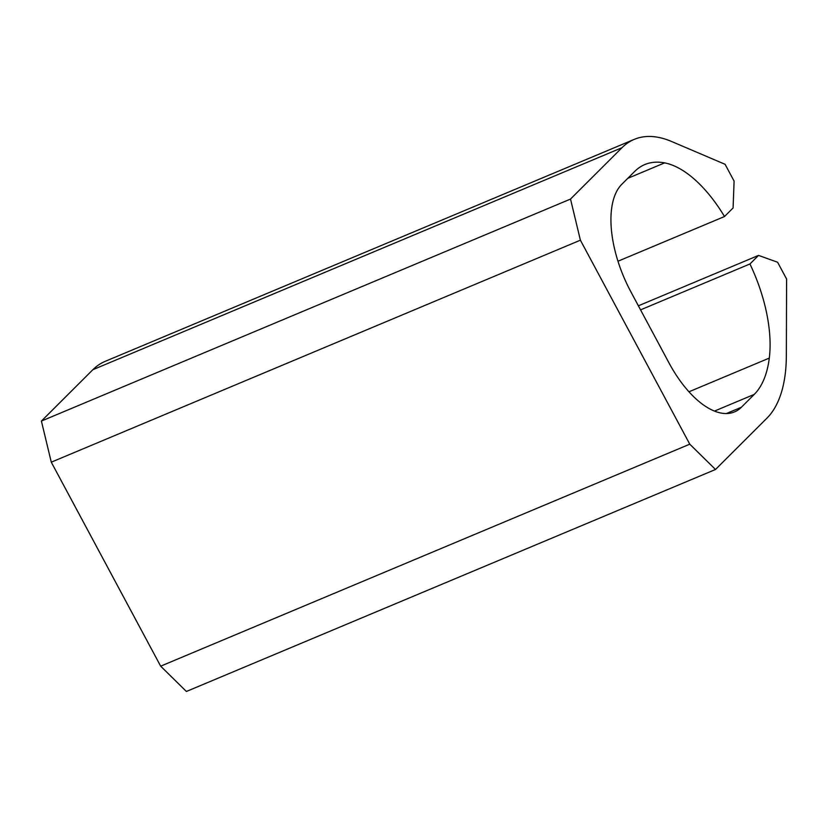 <?xml version="1.0" encoding="UTF-8"?>
<svg xmlns="http://www.w3.org/2000/svg" width="828" height="828" viewBox="0 0 828 828"><rect width="100%" height="100%" fill="white"/><g stroke="black" fill="none" stroke-linecap="round" stroke-linejoin="round"><path stroke-width="1.24" d="M689.776 444.181L160.663 666.167L51.284 462.179L580.397 240.182L689.776 444.181L715.506 469.486L186.393 691.473L160.663 666.167M640.551 309.869L749.951 263.966A109.234 52.785 -112.8 0 1 769.295 358.089A128.35 62.028 -112.8 0 1 754.256 394.397L741.391 407.241A87.385 42.228 -112.8 0 1 734.498 411.92A87.385 42.228 -112.8 0 1 669.014 362.943L630.864 291.787A87.385 42.228 -112.8 0 1 621.828 184.271L634.703 171.427A128.35 62.028 -112.8 0 1 644.815 164.555A128.35 62.028 -112.8 0 1 664.615 162.878A109.234 52.785 -112.8 0 1 724.51 216.532L733.09 207.963L734.094 181.125L725.09 164.306L671.487 141.453A155.664 75.224 -112.8 0 0 634.258 139.373A155.664 75.224 -112.8 0 0 621.983 147.705L570.513 199.072L580.397 240.182M570.513 199.072L41.4 421.069L51.284 462.179M621.983 147.705L92.871 369.702L41.4 421.069M92.871 369.702A155.664 75.224 -112.8 0 1 105.146 361.37L634.258 139.373M724.51 216.532L617.978 261.224M749.951 263.966L758.531 255.407L638.378 305.811M715.506 469.486L766.976 418.119A155.664 75.224 -112.8 0 0 786.341 355.647L786.6 279.036L777.585 262.228L758.531 255.407M664.615 162.878L627.79 178.331M741.391 407.241L726.332 413.555M754.256 394.397L714.44 411.102M769.295 358.089L688.948 391.799"/></g></svg>
